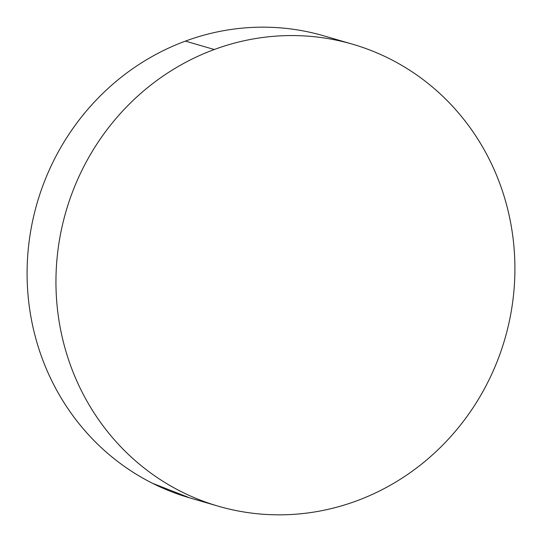 <?xml version="1.0" encoding="UTF-8"?>
<svg xmlns="http://www.w3.org/2000/svg" width="542" height="542" viewBox="0 0 542 542"><rect width="100%" height="100%" fill="white"/><g stroke="black" fill="none" stroke-linecap="round" stroke-linejoin="round"><path stroke-width="0.81" d="M352.659 44.234L323.804 35.833A240.553 228.521 106.2 0 0 185.411 41.111L214.266 49.512L185.411 41.111A240.553 228.521 106.2 0 0 27.1 275.553A240.553 228.521 106.2 0 0 189.341 497.766L218.196 506.167A240.553 228.521 -73.8 0 1 55.955 283.954A240.553 228.521 -73.8 0 1 214.266 49.512A240.553 228.521 -73.8 0 1 352.659 44.234A240.553 228.521 -73.8 0 1 514.9 266.447A240.553 228.521 -73.8 0 1 356.589 500.889A240.553 228.521 -73.8 0 1 218.196 506.167M189.761 497.888L152.62 483.349C139.186 476.608 126.55 468.552 114.708 459.169C102.858 449.785 92.038 439.257 82.242 427.591C72.445 415.924 63.854 403.343 56.476 389.84C49.098 376.338 43.075 362.178 38.401 347.354C33.733 332.537 30.501 317.341 28.712 301.779C26.924 286.21 26.612 270.573 27.777 254.855C28.943 239.144 31.565 223.656 35.636 208.392C39.708 193.135 45.162 178.393 51.985 164.172C58.814 149.958 66.883 136.53 76.198 123.901C85.514 111.273 95.893 99.674 107.336 89.118C118.786 78.563 131.076 69.24 144.219 61.165C157.356 53.082 171.089 46.402 185.411 41.111C199.741 35.819 214.381 32.025 229.341 29.729C244.306 27.432 259.3 26.68 274.32 27.466C289.34 28.245 304.109 30.555 318.615 34.39M356.589 500.889C342.259 506.181 327.619 509.975 312.659 512.271C297.693 514.568 282.7 515.32 267.68 514.534C252.66 513.755 237.891 511.445 223.385 507.61C208.88 503.775 194.91 498.484 181.475 491.75C168.04 485.009 155.405 476.946 143.562 467.563C131.72 458.18 120.893 447.658 111.096 435.992C101.3 424.325 92.709 411.737 85.331 398.234C77.953 384.732 71.93 370.572 67.255 355.755C62.587 340.938 59.356 325.742 57.567 310.18C55.779 294.611 55.467 278.967 56.632 263.256C57.798 247.538 60.419 232.051 64.491 216.793C68.563 201.536 74.017 186.794 80.839 172.573C87.669 158.359 95.738 144.931 105.053 132.302C114.369 119.667 124.748 108.075 136.198 97.519C147.641 86.957 159.937 77.641 173.074 69.566C186.211 61.483 199.944 54.803 214.266 49.512C228.595 44.22 243.236 40.426 258.195 38.13C273.161 35.833 288.154 35.081 303.174 35.86C318.195 36.646 332.964 38.956 347.469 42.791C361.975 46.626 375.945 51.91 389.38 58.651C402.814 65.392 415.45 73.448 427.292 82.831C439.142 92.215 449.962 102.743 459.758 114.409C469.555 126.076 478.146 138.657 485.524 152.16C492.902 165.662 498.925 179.822 503.599 194.646C508.267 209.463 511.499 224.659 513.288 240.221C515.076 255.79 515.388 271.427 514.222 287.145C513.057 302.856 510.435 318.344 506.363 333.608C502.292 348.865 496.838 363.607 490.015 377.828C483.186 392.042 475.117 405.47 465.802 418.099C456.486 430.727 446.107 442.326 434.664 452.882C423.214 463.437 410.924 472.759 397.781 480.835C384.644 488.918 370.911 495.598 356.589 500.889"/></g></svg>
